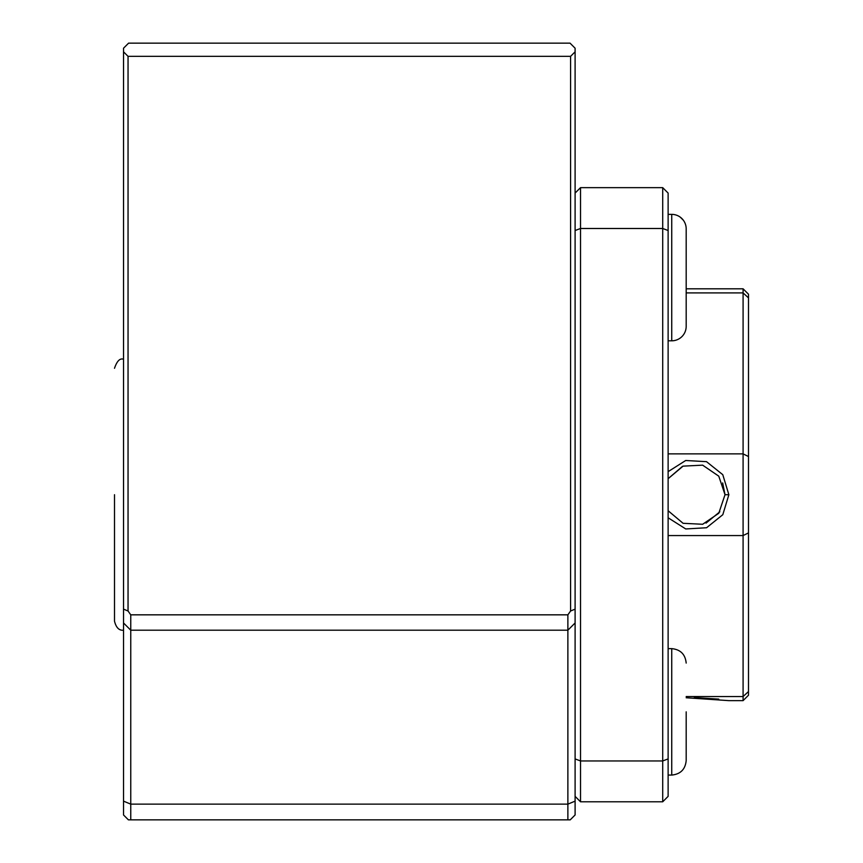 <?xml version="1.0" encoding="UTF-8"?>
<svg xmlns="http://www.w3.org/2000/svg" width="863" height="863" viewBox="0 0 863 863"><rect width="100%" height="100%" fill="white"/><g stroke="black" fill="none" stroke-linecap="round" stroke-linejoin="round"><path stroke-width="1.29" d="M686.182 760.616C685.308 769.375 680.486 774.187 671.738 775.071L668.124 775.071L671.738 775.071L671.738 648.631L668.124 648.631M686.182 711.846L686.182 760.616L686.182 711.846M668.124 758.922L662.708 760.95L662.708 801.792L668.124 796.366L668.124 193.075L662.708 187.649L662.708 228.49L580.519 228.49L580.519 187.649L662.708 187.649M668.124 230.518L662.708 228.49L662.708 760.95L580.519 760.95L580.519 228.49L575.103 230.518M580.519 801.792L580.519 760.95L575.103 758.922L575.103 796.366L580.519 801.792L662.708 801.792M575.103 193.075L580.519 187.649M575.103 622.967L575.103 801.144L567.876 804.133L567.876 819.85L128.404 819.85L123.528 814.974L123.528 801.144L130.755 804.133L567.876 804.133L567.876 614.834L570.583 611.004L575.103 609.138L575.103 622.967L567.876 630.195L130.755 630.195L130.755 819.85M686.182 246.3L686.182 228.824A14.455 14.455 0 0 0 671.738 214.369L668.124 214.369M114.499 494.715L114.499 621.155L114.499 494.715M718.739 699.106L694.305 697.574M668.124 471.651L685.697 460.508L706.506 461.662L722.773 474.682L728.868 494.715L722.806 514.704L706.57 527.746L685.74 528.954L668.124 517.778M682.46 466.398L668.124 478.695L683.075 466.139L702.633 465.157L718.771 476.16L725.017 494.715L718.782 513.269L702.655 524.273L683.086 523.302L668.124 510.745M722.665 482.924L725.017 494.715L728.868 494.715M719.839 511.781L706.031 523.107M686.182 697.757L728.868 700.637L743.086 700.637L743.086 696.538L748.501 691.543L748.501 532.903L743.086 535.567L668.124 535.567M668.124 453.873L743.086 453.873L743.086 696.538L686.182 696.538M686.182 292.902L743.086 292.902L743.086 453.873L748.501 456.538L748.501 294.218L743.086 288.803L743.086 292.902L748.501 297.897M748.501 532.903L748.501 456.538M743.086 700.637L748.501 695.222L748.501 691.543M575.103 801.144L575.103 814.974L570.227 819.85L567.876 819.85M128.048 56.332L123.528 51.823L123.528 48.209L128.587 43.15L570.044 43.15L575.103 48.209L575.103 51.823L570.583 56.332L128.048 56.332L128.048 611.004L130.755 614.834L567.876 614.834M570.583 611.004L570.583 56.332M575.103 51.823L575.103 609.138M130.755 614.834L130.755 630.195L123.528 622.967L123.528 801.144M123.528 51.823L123.528 609.138L128.048 611.004M123.528 609.138L123.528 622.967M668.124 340.809L671.738 340.809A14.455 14.455 0 0 0 686.182 326.365L686.182 228.824M671.738 340.809L671.738 214.369M671.738 648.631C680.486 649.515 685.308 654.327 686.182 663.075M680.335 217.206L683.356 220.227M123.528 359.245C119.979 357.983 116.969 360.993 114.499 368.285M123.528 630.195C119.137 630.68 116.127 627.671 114.499 621.155M743.086 288.803L686.182 288.803"/></g></svg>
